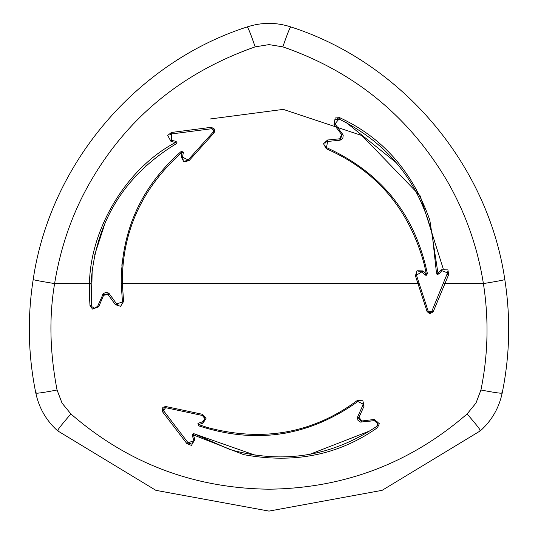 <?xml version="1.0" encoding="UTF-8"?>
<svg xmlns="http://www.w3.org/2000/svg" width="538" height="538" viewBox="0 0 538 538"><rect width="100%" height="100%" fill="white"/><g stroke="black" fill="none" stroke-linecap="round" stroke-linejoin="round"><path stroke-width="0.81" d="M358.987 417.36L361.859 420.985L374.24 419.465L379.344 423.709L377.407 427.723C338.893 454.96 294.326 463.938 243.714 454.65L193.424 434.953L194.897 439.519L191.427 445.397L186.942 443.689L162.463 411.678L162.819 407.327L165.724 406.513L202.544 414.321L206.121 418.187L203.088 423.083L198.697 424.603L207.365 427.475C262.813 442.276 312.739 433.319 357.158 400.595L362.847 400.749L364.058 406.103L358.987 417.36L357.716 416.688L357.844 420.124L360.44 422.095L374.293 420.622L377.938 423.85L376.553 426.513C331.213 456.728 282.329 464.395 229.921 449.526L194.198 433.816L192.301 435.343L193.888 440.763L188.058 442.74L163.606 410.756L163.256 409.122M247.164 27.391C247.46 25.858 250.13 32.341 255.18 46.853L269 44.614L282.82 46.853C353.896 71.413 408.638 116.06 447.051 180.795C465.484 212.84 477.596 247.103 483.4 283.593C488.948 319.229 488.127 354.69 480.938 389.996L475.969 403.09L467.118 413.937C410.306 463.211 344.273 488.296 269 489.197C193.727 488.296 127.694 463.211 70.882 413.937C60.841 425.565 56.557 431.126 58.037 430.615M335.295 119.665L338.994 118.992C387.831 143.155 418.914 181.656 432.243 234.481L436.5 273.264L437.966 273.264L441.079 269.814L447.905 269.874L448.672 274.615L433.184 311.818L429.741 313.795L427.085 311.576L415.423 275.792L421.752 271.925L425.262 274.972L427.414 273.99M183.397 152.584L183.404 152.106L183.397 152.584L182.039 152.207C141.763 188.192 121.864 231.992 122.334 283.593L123.599 301.441L120.62 306.29L115.374 304.669L107.95 294.394L103.585 295.322L98.71 306.801L92.482 309.101L89.974 305.416L89.382 294.38L89.49 283.593C90.128 230.883 124.675 169.322 175.57 142.436L175.933 141.306L171.393 140.331L171.649 133.928L211.575 128.743L213.774 130.673L213.277 131.978L188.132 159.941L182.516 157.143L183.404 152.14M255.18 46.853C182.913 72.24 128.165 116.887 90.949 180.795C72.791 212.026 60.68 246.29 54.6 283.593C48.985 316.795 49.805 352.262 57.062 389.996L62.031 403.09L70.882 413.937M191.259 443.958L188.058 442.734L163.606 410.756L165.556 407.663L202.342 415.464L204.917 418.645L202.732 421.718L198.34 423.231L198.327 425.686C255.577 444.556 308.751 436.5 357.851 401.516L363.069 404.112L362.847 402.935M360.063 400.871L359.545 400.871M202.544 414.321L202.342 415.464L204.615 417.273M368.678 421.308L374.293 420.622L377.199 421.779M122.476 301.986L122.449 301.583L122.476 301.986L116.585 303.889L109.382 293.876L106.342 292.269L103.33 293.54L97.687 306.27L94.695 308.254L91.924 306.714L91.453 305.281L92.193 269.208M89.974 305.416L91.453 305.281L90.969 283.647C95.374 222.342 123.814 175.691 176.303 143.707L175.57 142.436L171.017 141.46L171.649 133.928L211.676 128.73M212.671 128.918L213.209 129.295M436.5 273.264L438.766 274.145L441.873 270.695L447.542 272.874L431.819 311.294L430.481 312.437M443.292 269.78L445.06 269.713M447.078 271.199L447.535 272.705M346.304 122.63L396.351 162.799M432.512 235.698L432.666 236.384M426.802 275.093L426.123 275.288M176.303 143.707L176.874 143.054M437.919 274.568L436.782 274.084M176.962 142.577L175.933 141.306M94.601 255.133L105.455 221.878M145.764 165.933L147.627 164.258M91.924 306.714L91.534 305.772M93.834 308.139L94.695 308.254M98.71 306.801L97.687 306.27L99.449 302.121M102.576 294.737L109.221 293.667M115.374 304.669L116.78 304.131M117.748 304.885L118.777 305.207M121.944 303.775L122.341 302.921M131.897 221.333L130.895 224.077M122.294 261.058L121.85 265.321M187.843 160.223L185.28 160.983M183.357 160.008L182.678 158.932M183.404 152.106L181.286 151.346C141.393 186.41 121.353 230.499 121.178 283.62L122.449 301.583L123.599 301.441M429.593 312.444L428.638 311.919M338.429 128.414L334.898 123.727M334.401 122.408L334.569 120.808M339.935 140.216L342.551 133.881M425.706 275.221L425.262 274.972L426.271 273.976L427.394 273.761C415.107 214.743 381.543 172.718 326.694 147.688L324.817 145.529M325.026 143.296L326.216 141.945M427.394 273.761L426.99 271.576M392 196.639L388.826 192.86M416.432 275.046L416.889 272.611M418.699 271.266L420.131 271.172M192.362 434.395L193.344 433.655M163.767 408.194L164.675 407.676M193.875 441.12L191.979 443.722M370.104 430.803L309.895 454.294M255.247 455.235L194.198 433.816L193.424 434.953L192.301 435.343M361.859 422.148L357.615 416.937M363.069 404.112L362.901 405.127M197.923 423.473L198.34 423.231L198.697 424.603L198.327 425.686L200.479 426.452M282.759 433.601L287.796 432.713M204.864 419.257L204.09 420.81M415.423 275.792L417.004 270.755L422.754 270.93L426.271 273.976L424.421 265.039C409.519 209.618 376.795 170.855 326.25 148.75L327.635 141.454L339.908 140.223L342.814 138.394L343.224 135.152L335.019 123.895L338.994 118.992L337.521 118.69M342.498 133.821L341.556 134.487L334.044 124.52L335.174 117.977L339.619 117.647C382.464 137.385 412.518 171.494 429.781 219.975L437.966 273.264L438.766 274.145M447.542 272.874L431.819 311.294L428.167 311.146L416.526 275.389M188.132 159.941L189.02 160.687L183.835 161.824L181.151 156.773L182.039 152.207L181.286 151.346M377.938 423.85L377.555 425.39L376.553 426.513L377.555 425.39M364.058 406.103L362.78 405.444L357.716 416.688L357.414 418.739M334.044 124.52L335.019 123.895M441.079 269.814L441.873 270.695M448.672 274.615L447.293 274.124L447.508 272.396M171.017 141.46L167.695 135.441L171.387 132.482L171.649 133.928L170.028 134.621M171.387 132.482L211.347 127.298L211.575 128.743M211.347 127.298L214.783 129.295L214.191 132.698L213.277 131.978M214.191 132.698L189.02 160.687M181.151 156.773L182.516 157.143L182.543 158.495M418.631 281.858L419.068 283.196L417.992 283.593L121.178 283.62M422.754 270.93L421.752 271.925L420.602 271.286M326.25 148.75L323.533 143.747L327.561 140.014L327.635 141.454L326.351 141.871M327.561 140.014L339.848 138.784L339.908 140.223L341.832 139.456M339.848 138.784L341.556 134.487M433.184 311.818L431.819 311.294M427.085 311.576L428.167 311.146M108.165 294.649L109.382 293.876L107.755 292.591M103.585 295.322L102.543 294.831M361.96 422.135L361.859 420.985M374.24 419.465L374.293 420.622M194.897 439.519L193.734 439.761M186.942 443.689L188.058 442.74L189.437 443.783M162.463 411.678L163.606 410.756L163.249 409.996M165.724 406.513L165.556 407.663M203.088 423.083L202.732 421.718L203.889 421.019M247.238 26.9L247.238 26.9C261.744 22.206 276.256 22.206 290.762 26.9L290.762 26.9C401.765 62.556 487.872 164.097 504.812 279.552C510.737 317.575 509.863 355.423 502.183 393.103C498.995 408.012 491.745 420.575 480.427 430.79L382.108 490.333L269 511.1L155.892 490.34L57.573 430.79C46.255 420.575 39.005 408.012 35.817 393.103C28.137 355.423 27.263 317.575 33.188 279.552C50.128 164.097 136.235 62.556 247.238 26.9M57.062 389.996C41.971 392.881 35.017 393.809 36.201 392.787M290.836 27.391C290.54 25.858 287.87 32.341 282.82 46.853M467.118 413.937C477.159 425.565 481.443 431.126 479.963 430.615M501.799 392.787C502.983 393.809 496.029 392.881 480.938 389.996M210.311 118.959L283.284 109.389L361.926 135.556L420.205 195.919L443.137 268.509M504.348 279.498C505.781 279.693 498.793 281.065 483.4 283.593L444.933 283.593L443.561 283.096M33.652 279.498C32.219 279.693 39.207 281.065 54.6 283.593L90.969 283.647M339.619 117.647L338.994 118.992M377.407 427.723L376.553 426.513M357.158 400.595L357.851 401.516M342.814 138.394L343.224 135.152M116.585 303.889L117.593 304.804M106.342 292.269L103.33 293.54M362.78 405.45L363.069 404.065M357.837 420.124L360.44 422.095"/></g></svg>
